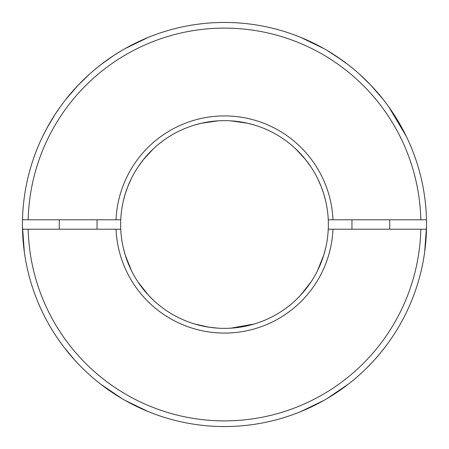 <?xml version="1.0" encoding="UTF-8"?>
<svg xmlns="http://www.w3.org/2000/svg" width="449" height="449" viewBox="0 0 449 449"><rect width="100%" height="100%" fill="white"/><g stroke="black" fill="none" stroke-linecap="round" stroke-linejoin="round"><path stroke-width="0.67" d="M323.74 193.878L325.127 198.795M325.57 248.398L323.746 255.099M323.735 255.15L317.482 270.769M218.079 328.157L209.043 327.203L194.664 323.982M153.266 300.078L148.378 295.15M148.344 295.116L137.938 281.893M347.953 64.555L339.45 58.331M347.981 64.572L335.437 55.631L342.503 60.492M359.458 74.13L370.846 85.192L383.339 99.622M74.147 359.475L74.624 360.003M70.605 355.428L72.716 357.859M64.302 347.627L68.147 352.476M57.955 110.095L56.462 112.306M53.061 117.582L50.63 121.572M45.136 131.478L43.957 133.785M42.75 136.232L46.836 128.274M43.323 135.054L44.002 133.701M46.864 128.223L48.346 125.529M50.619 121.595L51.034 120.893M52.943 117.767L55.047 114.45M55.081 114.405L56.394 112.407M89.581 74.096L78.154 85.192L65.666 99.616L78.154 85.192L88.745 74.854M426.539 226.347L424.659 252.091L424.002 256.502M426.494 229.22A202.05 202.05 0 0 1 224.5 426.55A202.05 202.05 0 0 1 22.506 219.78L116.022 219.78A108.579 108.579 0 0 1 224.5 115.921A108.579 108.579 0 0 1 332.978 219.78L328.253 219.78A103.859 103.859 0 0 1 328.253 229.22L426.494 229.22A202.05 202.05 0 0 1 224.5 426.55A202.05 202.05 0 0 0 370.846 363.808L371.766 362.837M424.002 192.498L424.659 196.909M22.461 222.653L22.506 219.78A202.05 202.05 0 0 1 224.5 22.45A202.05 202.05 0 0 1 426.494 219.78L426.539 222.653M378.529 355.266L380.948 352.358M382.806 350.057L380.864 352.459A202.05 202.05 0 0 1 380.831 352.499L379.181 354.497M400.042 124.452L400.671 125.557M406.233 136.199L405.032 133.763M404.998 133.701L402.164 128.274L406.25 136.232L388.851 106.969M400.031 124.435L398.37 121.578M396.136 117.891L393.93 114.422M392.622 112.43L392.42 112.132M391.657 110.993L388.828 106.941M383.087 99.308L370.863 85.209M317.482 178.231L321.17 186.531M321.175 186.554L323.729 193.839M323.729 193.845L325.57 200.602M137.938 167.107L143.287 159.765L153.266 148.922M148.316 411.638L125.08 400.396M121.881 398.549L100.525 384.047L97.035 381.274M97.035 67.726L100.525 64.953M101.003 64.589L113.563 55.631L121.881 50.451M125.08 48.604L148.316 37.362M88.172 373.624L90.283 375.527M100.98 64.605L109.685 58.241M194.664 125.018L201.416 123.239M201.427 123.239L218.079 120.843M123.43 248.398L125.265 255.139L131.518 270.769M230.921 328.157L254.336 323.982M295.734 300.078L297.042 298.826M297.042 298.821L300.622 295.15M300.656 295.116L311.062 281.893M332.978 229.22A108.579 108.579 0 0 1 224.5 333.079A108.579 108.579 0 0 1 116.022 229.22L120.747 229.22A103.859 103.859 0 0 0 224.5 328.359A103.859 103.859 0 0 0 328.253 229.22M120.747 229.22A103.859 103.859 0 0 1 120.747 219.78L116.022 219.78M113.563 55.631L106.497 60.492M332.978 219.78L426.494 219.78A202.05 202.05 0 0 1 386.421 345.354L380.853 352.476M380.831 352.499L376.11 358.061M376.088 358.089L373.995 360.424A202.05 202.05 0 0 1 372.154 362.422L365.823 368.904M402.124 128.201L393.947 114.444M393.885 114.349L393.571 113.872M393.532 113.81L392.477 112.211M391.073 110.14L389.053 107.255M22.461 226.347L24.341 252.091L24.998 256.502M24.998 192.498L24.341 196.909M74.927 360.339L64.325 347.655M70.33 355.097L72.794 357.954M72.901 358.078L73.434 358.678M77.234 362.837L78.154 363.808M45.366 131.035L43.963 133.774M46.853 128.234L55.07 114.422M55.132 114.327L60.172 106.941M254.336 125.018L247.584 123.239M247.573 123.239L230.921 120.843M311.062 167.107L305.713 159.765L295.734 148.922M300.684 411.638L323.92 400.396M327.119 398.549L348.475 384.047L351.965 381.274M351.965 67.726L348.138 64.695M342.402 60.419L327.119 50.451M323.92 48.604L300.684 37.362M359.368 74.051L370.846 85.192M224.5 426.55A202.05 202.05 0 0 1 22.506 229.22L116.022 229.22M131.518 178.231L127.83 186.531M127.825 186.554L125.271 193.839M125.271 193.845L123.43 200.602M328.253 219.78A103.859 103.859 0 0 0 224.5 120.641A103.859 103.859 0 0 0 120.747 219.78M420.831 219.78A196.387 196.387 0 0 0 224.5 28.113A196.387 196.387 0 0 0 28.169 219.78M22.506 219.78A202.05 202.05 0 0 1 224.5 22.45M28.169 229.22A196.387 196.387 0 0 0 224.5 420.887A196.387 196.387 0 0 0 420.831 229.22M389.726 229.22L389.726 219.78M351.96 229.22L351.96 219.78M97.04 229.22L97.04 219.78M59.274 229.22L59.274 219.78"/></g></svg>
